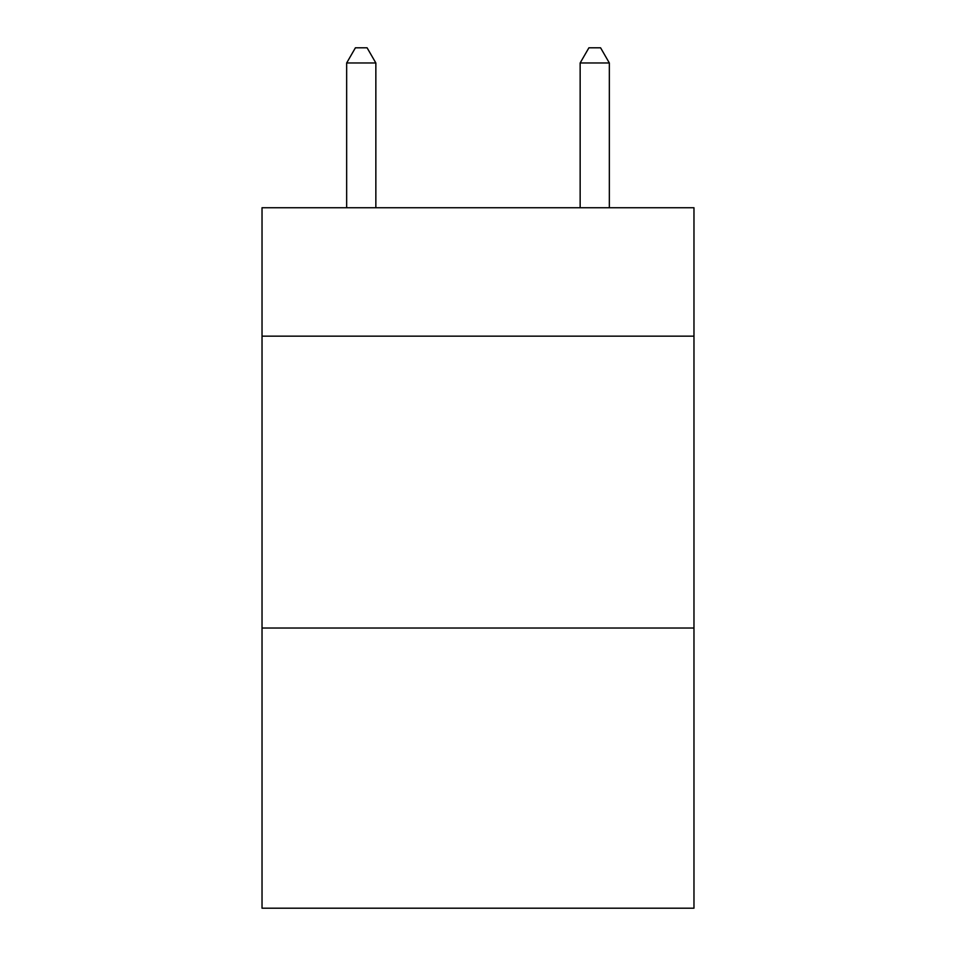 <?xml version="1.0" encoding="UTF-8"?>
<svg xmlns="http://www.w3.org/2000/svg" width="956" height="956" viewBox="0 0 956 956"><rect width="100%" height="100%" fill="white"/><g stroke="black" fill="none" stroke-linecap="round" stroke-linejoin="round"><path stroke-width="1.43" d="M693.972 336.154L693.972 207.739L262.028 207.739L262.028 336.154L693.972 336.154L693.972 908.2L262.028 908.2L262.028 336.154M693.972 628.02L262.028 628.02M375.851 207.739L375.851 62.977L346.658 62.977L346.658 207.739M346.658 62.977L355.417 47.8L367.092 47.8L375.851 62.977M609.342 207.739L609.342 62.977L580.149 62.977L580.149 207.739M580.149 62.977L588.908 47.8L600.583 47.8L609.342 62.977"/></g></svg>
